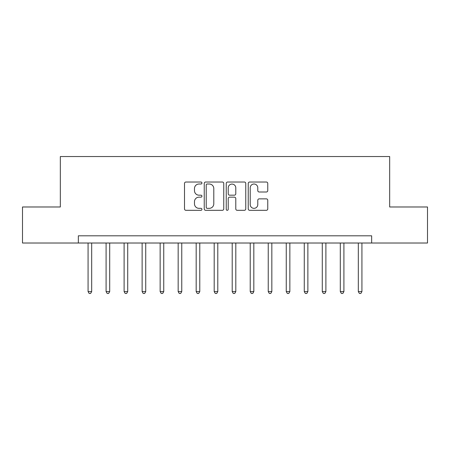 <?xml version="1.0" encoding="UTF-8"?>
<svg xmlns="http://www.w3.org/2000/svg" width="450" height="450" viewBox="0 0 450 450"><rect width="100%" height="100%" fill="white"/><g stroke="black" fill="none" stroke-linecap="round" stroke-linejoin="round"><path stroke-width="0.67" d="M201.938 183.015A0.99 0.99 0 0 0 200.947 182.025L185.917 182.025A1.417 1.417 0 0 0 184.506 183.442L184.506 208.907A1.417 1.417 0 0 0 185.917 210.319L200.947 210.319A0.99 0.99 0 0 0 201.938 209.329A0.99 0.99 0 0 0 200.947 208.339L199.007 208.339A4.528 4.528 0 0 1 194.479 203.816L194.479 201.69A4.528 4.528 0 0 1 199.007 197.162L200.947 197.162A0.99 0.99 0 0 0 201.938 196.172A0.99 0.99 0 0 0 200.947 195.182L199.007 195.182A4.528 4.528 0 0 1 194.479 190.659L194.479 188.533A4.528 4.528 0 0 1 199.007 184.011L200.947 184.011A0.99 0.99 0 0 0 201.938 183.015M266.344 192.004A1.417 1.417 0 0 0 267.761 190.586L267.761 183.442A1.417 1.417 0 0 0 266.344 182.025L249.649 182.025A1.417 1.417 0 0 0 248.237 183.442L248.237 208.907A1.417 1.417 0 0 0 249.649 210.319L266.344 210.319A1.417 1.417 0 0 0 267.761 208.907L267.761 200.278A1.417 1.417 0 0 0 266.344 198.861L259.2 198.861A1.417 1.417 0 0 0 257.788 200.278L257.788 204.559A3.786 3.786 0 0 1 254.002 208.339A3.786 3.786 0 0 1 250.217 204.559L250.217 187.791A3.786 3.786 0 0 1 254.002 184.011A3.786 3.786 0 0 1 257.788 187.791L257.788 190.586A1.417 1.417 0 0 0 259.2 192.004L266.344 192.004M78.351 243.017L22.5 243.017L22.5 206.983L60.334 206.983L60.334 156.538L389.666 156.538L389.666 206.983L427.5 206.983L427.5 243.017L371.649 243.017L371.649 235.811L78.351 235.811L78.351 243.017L371.649 243.017M223.763 183.442A1.417 1.417 0 0 0 222.345 182.025L205.656 182.025A1.417 1.417 0 0 0 204.238 183.442L204.238 208.907A1.417 1.417 0 0 0 205.656 210.319L222.345 210.319A1.417 1.417 0 0 0 223.763 208.907L223.763 183.442M227.655 182.025L244.344 182.025A1.417 1.417 0 0 1 245.762 183.442L245.762 208.907A1.417 1.417 0 0 1 244.344 210.319L237.201 210.319A1.417 1.417 0 0 1 235.789 208.907L235.789 198.579A1.417 1.417 0 0 0 234.371 197.162L229.635 197.162A1.417 1.417 0 0 0 228.218 198.579L228.218 209.329A0.99 0.99 0 0 1 227.227 210.319A0.99 0.99 0 0 1 226.237 209.329L226.237 183.442A1.417 1.417 0 0 1 227.655 182.025M207.208 184.011A0.99 0.99 0 0 0 206.218 185.001L206.218 207.349A0.99 0.99 0 0 0 207.208 208.339L209.261 208.339A4.528 4.528 0 0 0 213.789 203.816L213.789 188.533A4.528 4.528 0 0 0 209.261 184.011L207.208 184.011M235.789 187.864A3.786 3.786 0 0 0 232.003 184.078A3.786 3.786 0 0 0 228.218 187.864L228.218 193.77A1.417 1.417 0 0 0 229.635 195.182L234.371 195.182A1.417 1.417 0 0 0 235.789 193.77L235.789 187.864M88.076 243.017L88.076 291.589L91.682 291.589L91.682 243.017M91.682 291.589L90.602 293.462L89.162 293.462L88.076 291.589M106.093 243.017L106.093 291.589L109.699 291.589L109.699 243.017M109.699 291.589L108.619 293.462L107.173 293.462L106.093 291.589M124.11 243.017L124.11 291.589L127.716 291.589L127.716 243.017M127.716 291.589L126.63 293.462L125.19 293.462L124.11 291.589M142.127 243.017L142.127 291.589L145.727 291.589L145.727 243.017M145.727 291.589L144.647 293.462L143.207 293.462L142.127 291.589M160.144 243.017L160.144 291.589L163.744 291.589L163.744 243.017M163.744 291.589L162.664 293.462L161.224 293.462L160.144 291.589M178.161 243.017L178.161 291.589L181.761 291.589L181.761 243.017M181.761 291.589L180.681 293.462L179.241 293.462L178.161 291.589M196.172 243.017L196.172 291.589L199.778 291.589L199.778 243.017M199.778 291.589L198.697 293.462L197.257 293.462L196.172 291.589M214.189 243.017L214.189 291.589L217.794 291.589L217.794 243.017M217.794 291.589L216.714 293.462L215.269 293.462L214.189 291.589M232.206 243.017L232.206 291.589L235.811 291.589L235.811 243.017M235.811 291.589L234.731 293.462L233.286 293.462L232.206 291.589M250.222 243.017L250.222 291.589L253.828 291.589L253.828 243.017M253.828 291.589L252.743 293.462L251.303 293.462L250.222 291.589M268.239 243.017L268.239 291.589L271.839 291.589L271.839 243.017M271.839 291.589L270.759 293.462L269.319 293.462L268.239 291.589M286.256 243.017L286.256 291.589L289.856 291.589L289.856 243.017M289.856 291.589L288.776 293.462L287.336 293.462L286.256 291.589M304.273 243.017L304.273 291.589L307.873 291.589L307.873 243.017M307.873 291.589L306.793 293.462L305.353 293.462L304.273 291.589M322.284 243.017L322.284 291.589L325.89 291.589L325.89 243.017M325.89 291.589L324.81 293.462L323.37 293.462L322.284 291.589M340.301 243.017L340.301 291.589L343.907 291.589L343.907 243.017M343.907 291.589L342.827 293.462L341.381 293.462L340.301 291.589M358.318 243.017L358.318 291.589L361.924 291.589L361.924 243.017M361.924 291.589L360.838 293.462L359.398 293.462L358.318 291.589"/></g></svg>
